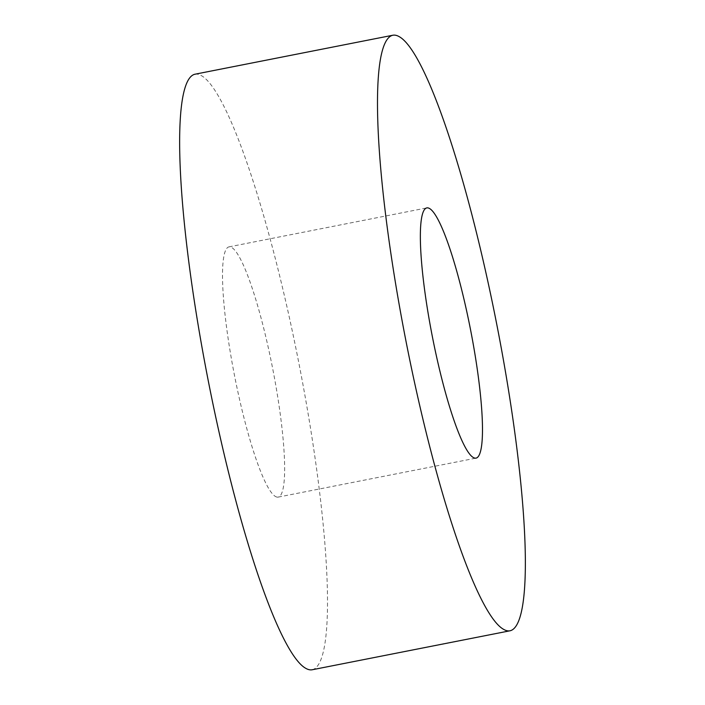 <?xml version="1.0" encoding="UTF-8"?>
<svg xmlns="http://www.w3.org/2000/svg" width="705" height="705" viewBox="0 0 705 705"><rect width="100%" height="100%" fill="white"/><g stroke="black" fill="none" stroke-linecap="round" stroke-linejoin="round"><path stroke-width="0.53" stroke-dasharray="3.52 2.64" d="M194.906 74.228A303.485 46.142 -101.1 0 1 201.322 75.611A303.485 46.142 -101.1 0 1 302.586 382.551A303.485 46.142 -101.1 0 1 312.244 669.75M275.532 496.523A127.517 19.387 78.9 0 0 278.228 497.096A127.517 19.387 78.9 0 0 274.175 376.426A127.517 19.387 78.9 0 0 231.619 247.464A127.517 19.387 78.9 0 0 228.922 246.882A127.517 19.387 78.9 0 0 232.985 367.552A127.517 19.387 78.9 0 0 275.532 496.523M278.228 497.096L476.078 458.118M228.922 246.882L426.772 207.904"/><path stroke-width="1.06" d="M510.094 630.772L312.244 669.75A303.485 46.142 -101.1 0 1 305.838 668.366A303.485 46.142 -101.1 0 1 204.565 361.427A303.485 46.142 -101.1 0 1 194.906 74.228L392.755 35.25A303.485 46.142 78.9 0 0 402.414 322.449A303.485 46.142 78.9 0 0 503.678 629.389A303.485 46.142 78.9 0 0 510.094 630.772A303.485 46.142 78.9 0 0 500.435 343.573A303.485 46.142 78.9 0 0 399.162 36.634A303.485 46.142 78.9 0 0 392.755 35.25M429.468 208.477A127.517 19.387 -101.1 0 1 472.015 337.448A127.517 19.387 -101.1 0 1 476.078 458.118A127.517 19.387 -101.1 0 1 473.381 457.536A127.517 19.387 -101.1 0 1 430.825 328.574A127.517 19.387 -101.1 0 1 426.772 207.904A127.517 19.387 -101.1 0 1 429.468 208.477"/></g></svg>
